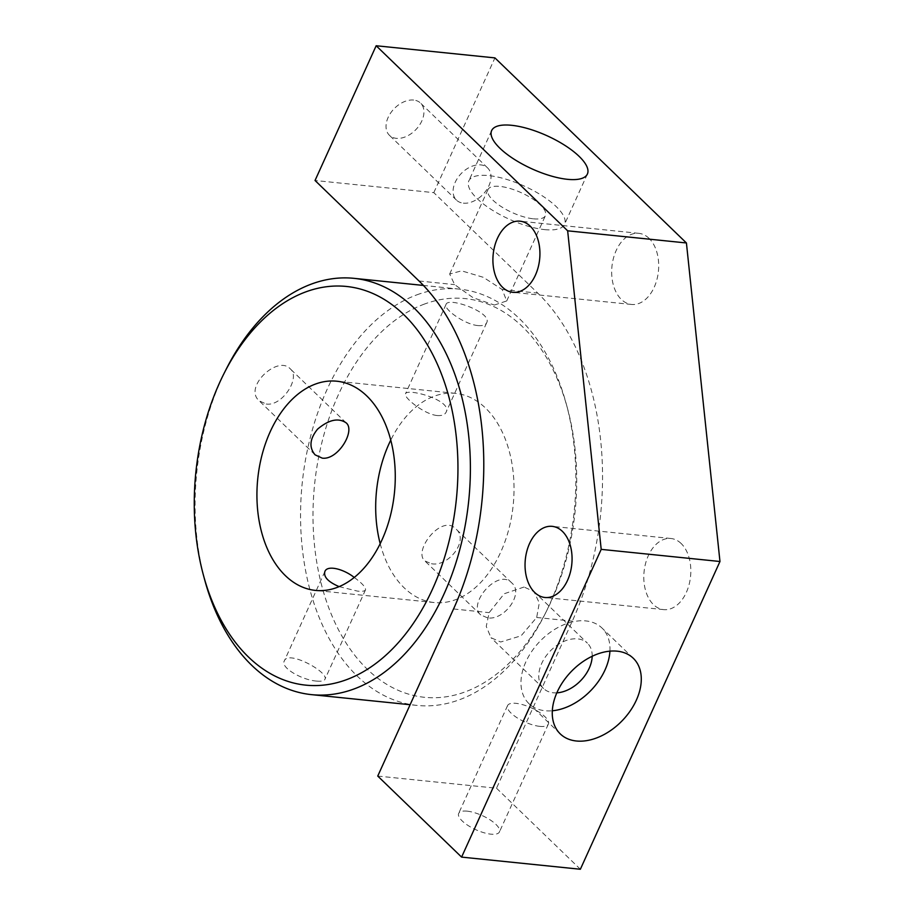 <?xml version="1.0" encoding="UTF-8"?>
<svg xmlns="http://www.w3.org/2000/svg" width="915" height="915" viewBox="0 0 915 915"><rect width="100%" height="100%" fill="white"/><g stroke="black" fill="none" stroke-linecap="round" stroke-linejoin="round"><path stroke-width="0.69" stroke-dasharray="4.58 3.43" d="M463.379 203.164A22.395 15.075 134 0 0 486.334 190.309A22.395 15.075 134 0 0 487.626 167.925A22.395 15.075 134 0 0 480.741 164.894A22.395 15.075 134 0 0 457.786 177.739A22.395 15.075 134 0 0 456.494 200.133A22.395 15.075 134 0 0 463.379 203.164M544.642 229.619A52.567 18.186 24.4 0 0 564.566 224.324A52.567 18.186 24.4 0 0 542.263 195.821A52.567 18.186 24.4 0 0 488.747 175.6A52.567 18.186 24.4 0 0 468.823 180.895A52.567 18.186 24.4 0 0 491.126 209.409A52.567 18.186 24.4 0 0 544.642 229.619M413.66 100.067A22.395 15.075 134 0 0 390.705 112.911A22.395 15.075 134 0 0 389.424 135.294A22.395 15.075 134 0 0 396.298 138.337A22.395 15.075 134 0 0 419.253 125.481A22.395 15.075 134 0 0 420.545 103.098A22.395 15.075 134 0 0 413.66 100.067M533.468 218.822A31.545 10.911 24.4 0 0 545.42 215.643A31.545 10.911 24.4 0 0 532.038 198.532A31.545 10.911 24.4 0 0 499.922 186.408A31.545 10.911 24.4 0 0 487.969 189.588A31.545 10.911 24.4 0 0 501.351 206.687A31.545 10.911 24.4 0 0 533.468 218.822M494.352 305.05L506.727 300.944L502.141 289.483L483.326 277.314L461.618 270.851L449.665 274.031L454.641 284.634L473.055 297.684L494.352 305.05M524.043 587.03L504.222 593.744L489.17 612.627L486.242 626.409L491.012 637.732L500.699 641.998L521.081 635.822L536.682 617.476L539.29 602.939L533.983 591.536L524.043 587.03M556.823 692.849A31.545 21.239 134 0 1 553.243 692.781A31.545 21.239 -46 0 1 543.556 688.515A31.545 21.239 -46 0 1 545.363 656.981A31.545 21.239 -46 0 1 577.697 638.887A31.545 21.239 134 0 1 587.396 643.154L533.983 591.536M649.044 238.346A35.742 23.355 -84.2 0 0 638.819 233.336A35.742 23.355 -84.2 0 0 613.45 258.224A35.742 23.355 -84.2 0 0 621.331 299.434A35.742 23.355 -84.2 0 0 631.544 304.455A35.742 23.355 -84.2 0 0 656.913 279.567A35.742 23.355 -84.2 0 0 649.044 238.346M681.172 543.521A35.742 23.355 -84.2 0 0 670.958 538.5A35.742 23.355 -84.2 0 0 645.59 563.388A35.742 23.355 -84.2 0 0 653.459 604.609A35.742 23.355 -84.2 0 0 663.684 609.619A35.742 23.355 -84.2 0 0 689.052 584.731A35.742 23.355 -84.2 0 0 681.172 543.521M609.928 651.16A52.567 35.399 134 0 0 602.001 628.033A52.567 35.399 134 0 0 585.852 620.919A52.567 35.399 134 0 0 531.97 651.08A52.567 35.399 134 0 0 528.939 703.635A52.567 35.399 134 0 0 545.1 710.749A52.567 35.399 134 0 0 552.317 710.772M592.177 656.272A31.545 21.239 134 0 0 587.396 643.154M377.746 776.069L496.513 788.215L572.31 621.125A239.719 156.637 -84.2 0 0 537.768 293.132L433.801 192.642L315.035 180.495M433.801 192.642L494.924 57.897M496.513 788.215L580.362 869.25M467.153 811.159A22.395 7.755 -155.6 0 1 489.948 819.771A22.395 7.755 -155.6 0 1 499.453 831.918A22.395 7.755 -155.6 0 1 490.966 834.171A22.395 7.755 -155.6 0 1 468.16 825.559A22.395 7.755 -155.6 0 1 458.667 813.412A22.395 7.755 -155.6 0 1 467.153 811.159M539.861 726.373A22.395 7.755 -155.6 0 1 517.067 717.76A22.395 7.755 -155.6 0 1 507.562 705.614A22.395 7.755 -155.6 0 1 516.049 703.349A22.395 7.755 -155.6 0 1 538.855 711.962A22.395 7.755 -155.6 0 1 548.348 724.108A22.395 7.755 -155.6 0 1 539.861 726.373M477.962 325.58C464.34 324.436 443.02 308.687 446.051 304.398C448.11 296.529 492.762 312.61 486.643 322.812C485.522 325.042 482.617 325.969 477.962 325.58M437.153 415.536C441.842 415.879 444.816 414.781 446.085 412.242C452.959 400.335 406.74 387.731 405.482 393.816C403.035 396.847 423.622 414.186 437.153 415.536M316.693 681.08C321.325 681.538 324.059 680.966 324.905 679.365C329.491 672.536 287.962 649.581 284.313 660.95C280.127 667.778 302.888 680.337 316.693 681.08M354.231 577.434C362.237 583.335 365.977 587.51 365.474 589.935C364.776 591.216 362.123 591.616 357.502 591.124L339.099 586.618M416.897 294.836A209.226 136.712 95.8 0 1 459.49 289.129A209.226 136.712 95.8 0 1 566.351 404.178A209.226 136.712 95.8 0 1 544.86 614.365A209.226 136.712 95.8 0 1 416.931 705.408A209.226 136.712 95.8 0 1 300.555 515.728A209.226 136.712 95.8 0 1 416.897 294.836M226.097 369.397A209.226 136.712 -84.2 0 0 204.605 579.572M266.231 404.03C282.323 406.58 301.012 377.38 290.227 368.825C277.657 354.826 243.127 387.285 259.254 400.873L266.231 404.03M487.443 617.819L480.741 614.937C467.153 603.797 498.149 567.929 511.714 582.878C524.398 593.275 504.131 620.953 487.443 617.819M380.183 543.659A105.134 68.705 -84.2 0 0 434.168 602.539A105.134 68.705 -84.2 0 0 513.212 504.931A105.134 68.705 -84.2 0 0 455.556 393.359A105.134 68.705 -84.2 0 0 434.156 396.229A105.134 68.705 -84.2 0 0 390.774 440.104M431.468 563.72C448.464 567.151 469.498 540.205 455.876 528.916C441.796 513.475 412.608 551.093 424.903 560.975L431.468 563.72M424.446 304.066A200.396 130.948 -84.2 0 0 330.498 612.307A200.396 130.948 -84.2 0 0 547.01 610.099A200.396 130.948 -84.2 0 0 567.597 408.788A200.396 130.948 -84.2 0 0 424.446 304.066M502.141 289.483L537.768 293.132M419.013 280.985L454.641 284.634M536.682 617.476L572.31 621.125M453.543 608.978L489.17 612.627M587.396 174.022L564.566 224.324M491.641 130.593L468.823 180.895M456.494 200.133L389.424 135.294M487.626 167.925L420.545 103.098M506.727 300.944L545.42 215.643M449.665 274.031L487.969 189.588M543.556 688.515L491.012 637.732M638.819 233.336L520.052 221.19M631.544 304.455L512.789 292.308M670.958 538.5L552.191 526.354M663.684 609.619L544.917 597.484M560.243 733.887L528.939 703.635M633.306 658.285L602.001 628.033M507.562 705.614L458.667 813.412M548.348 724.108L499.453 831.918M446.051 304.398L405.482 393.816M486.643 322.812L446.085 412.23M324.882 571.52L284.313 660.95M365.474 589.935L324.905 679.365M459.49 289.129L423.428 285.434M416.931 705.408L410.114 704.71M455.556 393.359L336.789 381.212M434.168 602.539L315.401 590.404M511.714 582.878L455.876 528.916M480.73 614.937L424.903 560.975M346.064 422.787L290.227 368.825M315.08 454.835L259.242 400.873M567.597 408.788L566.351 404.178M547.01 610.099L544.86 614.365"/><path stroke-width="1.37" d="M511.565 125.298A52.567 18.186 -155.6 0 1 565.093 145.508A52.567 18.186 -155.6 0 1 587.396 174.022A52.567 18.186 -155.6 0 1 567.46 179.317A52.567 18.186 -155.6 0 1 513.944 159.107A52.567 18.186 -155.6 0 1 491.641 130.593A52.567 18.186 -155.6 0 1 511.565 125.298M502.564 287.299A35.742 23.355 95.8 0 1 494.695 246.078A35.742 23.355 95.8 0 1 520.052 221.19A35.742 23.355 95.8 0 1 530.277 226.211A35.742 23.355 95.8 0 1 538.146 267.42A35.742 23.355 95.8 0 1 512.789 292.308A35.742 23.355 95.8 0 1 502.564 287.299M534.703 592.462A35.742 23.355 95.8 0 1 526.823 551.253A35.742 23.355 95.8 0 1 552.191 526.354A35.742 23.355 95.8 0 1 562.405 531.375A35.742 23.355 95.8 0 1 570.285 572.596A35.742 23.355 95.8 0 1 544.917 597.484A35.742 23.355 95.8 0 1 534.703 592.462M576.404 741.001A52.567 35.399 -46 0 1 560.243 733.887A52.567 35.399 -46 0 1 563.263 681.332A52.567 35.399 -46 0 1 617.156 651.171A52.567 35.399 -46 0 1 633.306 658.285A52.567 35.399 -46 0 1 630.286 710.841A52.567 35.399 -46 0 1 576.404 741.001M552.317 710.772A52.567 35.399 134 0 0 609.928 651.16M556.823 692.849A31.545 21.239 134 0 0 592.177 656.272M601.201 549.366L567.655 230.82L686.422 242.967L719.968 561.501L601.201 549.366L461.595 857.103L377.746 776.069L453.543 608.978A239.719 156.637 95.8 0 0 419.013 280.985L315.035 180.495L376.168 45.75L494.924 57.897L686.422 242.967M567.655 230.82L376.168 45.75M461.595 857.103L580.362 869.25L719.968 561.501M339.099 586.618C328.165 581.929 323.418 576.896 324.882 571.52C327.215 564.898 343.262 568.764 354.231 577.434M203.37 574.963L204.605 579.572A209.226 136.712 -84.2 0 0 311.466 694.634A209.226 136.712 -84.2 0 0 468.755 500.391A209.226 136.712 -84.2 0 0 354.025 278.343A209.226 136.712 -84.2 0 0 311.432 284.062A209.226 136.712 -84.2 0 0 226.097 369.397L223.946 373.652A200.396 130.948 95.8 0 1 305.679 291.919A200.396 130.948 95.8 0 1 454.526 423.553A200.396 130.948 95.8 0 1 365.211 670.626A200.396 130.948 95.8 0 1 203.37 574.963A200.396 130.948 95.8 0 1 223.946 373.652M315.389 384.083A105.134 68.705 -84.2 0 0 256.921 495.084A105.134 68.705 -84.2 0 0 315.401 590.404A105.134 68.705 -84.2 0 0 394.445 492.796A105.134 68.705 -84.2 0 0 336.789 381.212A105.134 68.705 -84.2 0 0 315.389 384.083M390.774 440.104A105.134 68.705 -84.2 0 0 380.183 543.659M322.217 458.129L315.08 454.835C308.881 447.435 309.716 438.868 317.574 429.146C328.771 419.71 338.264 417.583 346.064 422.787C355.889 430.405 338.012 460.405 322.217 458.129M423.428 285.434L354.025 278.343M410.114 704.71L311.466 694.634"/></g></svg>
